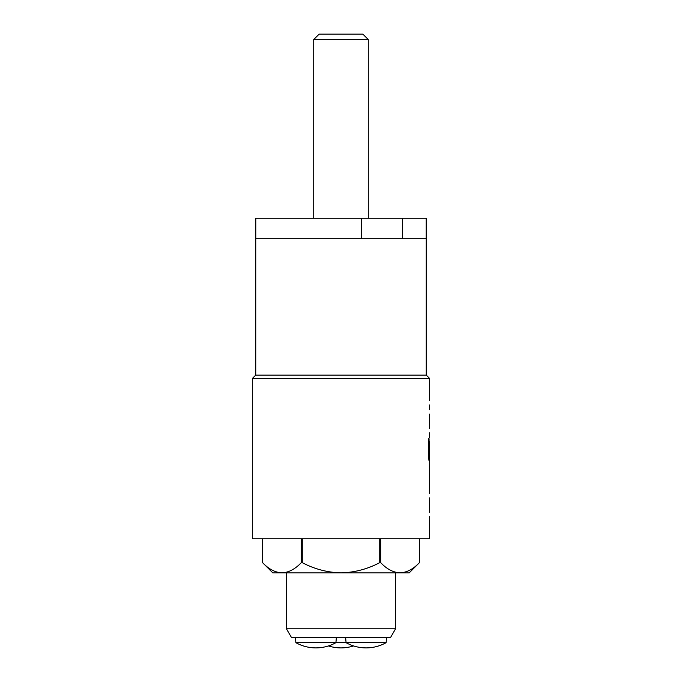 <?xml version="1.0" encoding="UTF-8"?>
<svg xmlns="http://www.w3.org/2000/svg" width="682" height="682" viewBox="0 0 682 682"><rect width="100%" height="100%" fill="white"/><g stroke="black" fill="none" stroke-linecap="round" stroke-linejoin="round"><path stroke-width="1.02" d="M395.56 628.804L390.445 637.67L291.555 637.67L286.44 628.804L395.56 628.804L395.56 572.88M345.638 637.67L346.081 642.666A40.92 40.92 0 0 0 386.123 642.666L295.877 642.666L295.442 637.67M255.784 238.7L255.784 218.24L361.358 218.24L361.358 238.7M255.75 375.1L426.25 375.1L426.25 238.7L255.75 238.7L255.75 375.1L252.34 378.51L429.66 378.51L426.25 375.1M286.44 628.804L286.44 572.88M380.701 538.78L380.701 562.65C386.737 569.052 393.19 572.462 400.061 572.88C406.856 572.505 413.309 569.095 419.43 562.65L409.2 572.88L272.8 572.88L262.57 562.65L262.57 538.78L262.57 562.65C268.614 569.052 275.068 572.462 281.939 572.88L279.253 572.667M263.38 563.434L262.57 562.65M319.176 34.1L362.824 34.1L368.28 39.556L313.72 39.556L319.176 34.1M368.28 218.24L368.28 39.556M313.72 218.24L313.72 39.556M252.34 378.51L252.34 538.78L429.66 538.78L429.379 516.649M429.379 512.353L429.379 497.886M429.379 493.589L429.66 488.721M429.609 465.661L429.609 488.721M429.66 465.661L429.66 460.793L429.021 460.793L429.592 460.793L429.592 456.028M429.055 455.738L429.055 438.739L428.458 438.739L428.458 456.787L429.021 460.793M429.089 456.028L429.66 456.028L429.617 441.851M429.549 441.851L429.379 454.059M429.609 437.733L429.379 432.865M429.379 428.569L429.379 414.102M429.379 409.805L429.379 404.938M429.379 400.641L429.66 378.51M429.626 469.958L429.592 465.687M402.482 238.7L402.482 218.24L426.216 218.24L426.216 238.7M419.43 562.65L419.43 538.78L419.43 562.65M281.939 572.88C288.725 572.505 295.178 569.095 301.299 562.65L302.271 562.65C314.351 569.052 327.266 572.462 341 572.88C354.657 572.479 367.572 569.069 379.729 562.65L379.729 538.78M379.729 562.65L380.701 562.65M301.299 562.65L301.299 538.78M302.271 538.78L302.271 562.65M402.482 218.24L361.358 218.24M428.987 455.738L428.987 438.739L428.458 438.739M429.617 484.135L429.549 470.248M295.877 642.666A40.92 40.92 0 0 0 335.919 642.666L336.362 637.67M328.451 645.931A40.92 40.92 0 0 0 353.549 645.931M386.123 642.666L386.558 637.67M429.592 488.696L429.592 484.425"/></g></svg>
